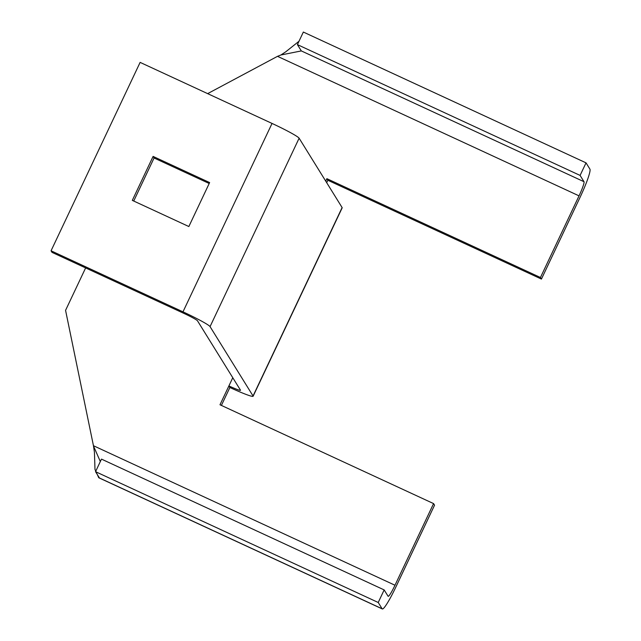 <?xml version="1.0" encoding="UTF-8"?>
<svg xmlns="http://www.w3.org/2000/svg" width="641" height="641" viewBox="0 0 641 641"><rect width="100%" height="100%" fill="white"/><g stroke="black" fill="none" stroke-linecap="round" stroke-linejoin="round"><path stroke-width="0.96" d="M182.981 311.838L272.04 123.433L140.123 62.385L51.056 250.799L182.981 311.838A27.859 2.027 25.3 0 1 210.056 326.622L253.051 395.978A27.859 2.027 25.3 0 1 253.107 396.258A27.859 2.027 25.3 0 1 229.879 387.501L228.901 385.922L219.991 404.767L433.572 503.594L434.55 505.172L395.962 586.819A27.859 3.109 114.8 0 1 382.308 608.95A27.859 3.109 114.8 0 1 382.132 608.79L99.443 477.986L95.541 471.68L101.478 459.116L384.159 589.92L388.069 596.226A13.934 1.554 114.8 0 0 388.158 596.306A13.934 1.554 114.8 0 0 394.984 585.241L93.45 445.719L65.566 310.348L85.63 267.922M207.644 93.634L277.513 56.336L579.039 195.858A13.934 1.554 114.8 0 0 584.007 181.724L301.318 50.919L297.408 44.614L303.345 32.05L586.034 162.854L589.944 169.16A27.859 3.109 114.8 0 1 580.017 197.436L541.429 279.075L327.839 180.249L326.694 182.685M229.879 387.501L221.401 405.416M433.572 503.594L394.984 585.241M579.039 195.858L540.451 277.505L326.87 178.671L325.716 181.115M540.451 277.505L541.429 279.075M132.31 200.377L153.095 156.412L209.631 182.573L188.847 226.537L132.31 200.377M51.056 250.799L52.033 252.378L183.959 313.417A13.934 1.018 25.3 0 1 197.492 320.804L240.487 390.161A13.934 1.018 25.3 0 1 240.519 390.305A13.934 1.018 25.3 0 1 228.901 385.922L232.771 377.725M209.198 183.494L154.072 157.99L133.729 201.034M272.04 123.433A27.859 2.027 25.3 0 1 299.123 138.208L342.11 207.564A27.859 2.027 25.3 0 1 342.174 207.844L253.107 396.258M154.072 157.99L153.095 156.412M326.87 178.671L327.839 180.249M299.002 41.248L285.75 51.809L280.918 54.982L277.513 56.336M301.318 50.919L280.918 54.982M586.034 162.854L580.097 175.418L584.007 181.724M297.408 44.614L580.097 175.418M93.45 445.719L94.435 452.258L94.988 469.436L98.738 477.737L99.443 477.986M93.722 446.521L100.325 461.544M95.541 471.68L378.222 602.484L382.132 608.79M378.222 602.484L384.159 589.92M253.051 395.978L342.11 207.564M210.056 326.622L299.123 138.208M98.738 477.737L382.308 608.95"/></g></svg>
